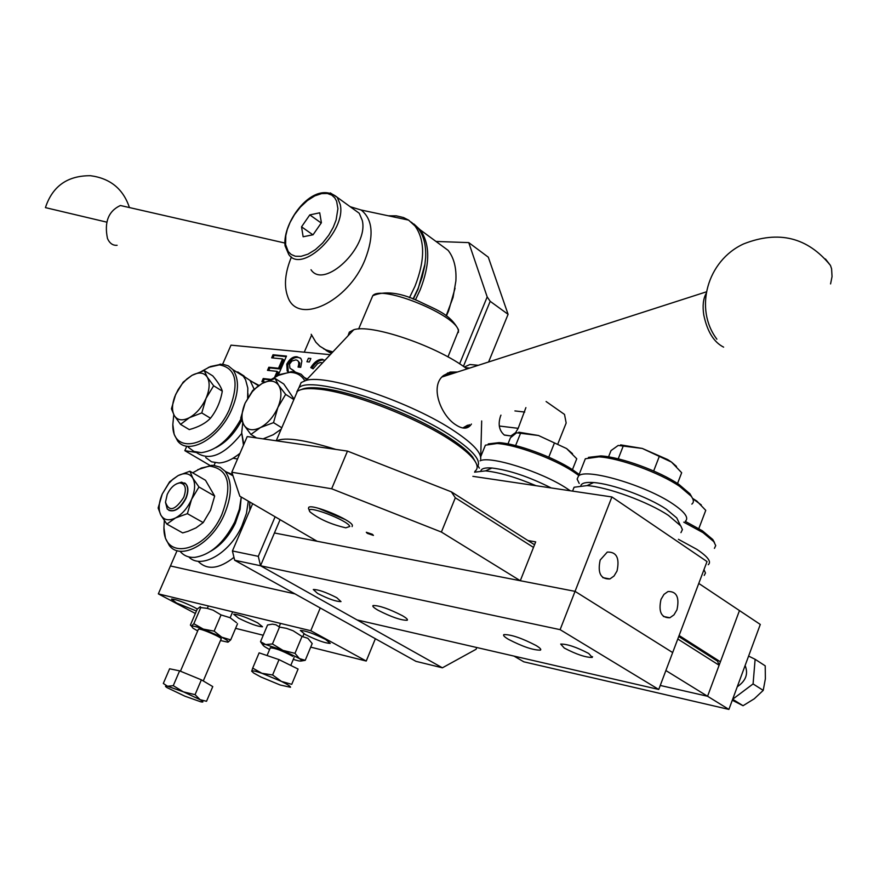 <?xml version="1.0" encoding="UTF-8"?>
<svg xmlns="http://www.w3.org/2000/svg" width="885" height="885" viewBox="0 0 885 885"><rect width="100%" height="100%" fill="white"/><g stroke="black" fill="none" stroke-linecap="round" stroke-linejoin="round"><path stroke-width="1.33" d="M317.615 593.459L313.29 589.51C318.047 589.443 325.868 592.165 336.765 597.696L341.002 601.601C336.245 601.667 328.446 598.957 317.615 593.459M378.039 610.23C373.813 607.774 372.154 606.214 373.083 605.528C379.189 605.44 388.935 608.814 402.332 615.65C406.492 618.073 408.107 619.622 407.166 620.274C401.049 620.352 391.347 617.011 378.039 610.23M508.421 639.313C504.35 636.879 502.846 635.308 503.919 634.589C511.065 634.468 521.774 638.096 536.033 645.486C540.027 647.897 541.487 649.446 540.403 650.132C533.246 650.232 522.581 646.636 508.421 639.313M564.298 648.074L560.703 644.081C567.108 643.959 576.456 647.09 588.724 653.484L592.231 657.422C585.804 657.544 576.5 654.424 564.298 648.074M280.08 519.672L260.522 565.747L560.116 629.655L658.739 689.459L357.075 619.931L260.522 565.747L234.658 560.238L232.423 550.957L252.656 503.676M231.804 472.247L331.654 488.774L347.484 451.096L247.203 436.57L231.804 472.247L239.824 496.197L317.095 541.255L274.427 532.969L575.051 591.357L560.116 629.655M527.88 540.525L535.691 541.885L520.291 580.726L575.051 591.357L672.666 652.566L658.739 689.459M617.044 570.969C619.788 557.981 616.524 551.698 607.265 552.107L600.174 560.039C597.43 573.026 600.672 579.332 609.887 578.956L614.024 576.024L617.044 570.969M676.97 609.787C679.625 597.364 676.638 591.269 668.02 591.523L663.971 594.388L660.984 599.433C658.329 611.867 661.294 617.973 669.879 617.752L673.961 614.876L676.97 609.787M611.9 496.95L707.026 561.566L672.666 652.566L575.051 591.357L611.9 496.95L472.878 476.34M367.341 533.367L366.301 532.261L372.386 534.297L373.426 535.403L367.341 533.367M345.25 519.539L318.18 508.211M533.5 547.417L455.321 497.79L441.394 532.051L520.291 580.726M665.885 670.542L707.569 696.263L660.254 685.455L707.569 696.263L719.118 665.232L677.788 639.003M441.394 532.051L331.654 488.774M455.321 497.79L451.372 491.85L534.551 544.762M678.74 636.492L717.58 661.206L719.118 665.232M347.484 451.096L451.372 491.85M698.774 583.436L739.473 610.573L720.401 661.803L679.105 635.507M471.428 424.048L470.488 425.331C467.125 429.137 462.335 429.048 456.14 425.054C441.161 416.094 429.236 386.125 443.573 375.483L450.177 372.065L457.49 372.01M453.231 373.381L447.5 372.994M348.037 335.813L349.343 332.129L353.712 329.784C370.251 323.777 433.185 344.674 463.95 366.7L467.07 368.923M299.097 387.365L301.154 382.541L305.967 380.439C326.963 373.547 413.085 402.819 455.255 431.681C473.088 443.717 481.562 452.899 480.655 459.215M296.818 391.878L298.887 387.851C309.695 374.764 406.248 405.164 453.009 437.146C473.884 451.295 481.927 461.262 477.148 467.07M301.354 389.544C305.037 387.73 311.288 387.265 320.116 388.139C351.887 390.816 417.023 415.972 450.908 438.794C461.207 445.597 468.408 451.627 472.535 456.859L475.621 462.213M295.347 396.115L297.371 391.391C300.712 388.814 307.571 388.028 317.947 389.057C350.36 391.812 416.912 417.521 451.516 440.796C462.025 447.744 469.382 453.872 473.586 459.204C477.823 464.736 478.276 468.773 474.924 471.296M335.813 449.403C304.65 439.756 284.915 436.902 276.618 440.83M465.211 428.119L469.304 424.689M309.54 511.198L310.015 511.906C319.009 519.053 330.935 524.362 345.803 527.825L349.818 526.453C347.96 520.291 305.137 504.096 309.54 511.198M309.573 510.103L308.478 508.698L308.732 507.315C312.316 503.775 351.013 519.738 352.407 525.336L352.097 526.619M723.62 347.141C713.841 342.196 707.226 331.466 703.774 314.949C702.424 305.978 703.188 298.865 706.064 293.61M442.035 376.966L446.416 374.289L451.516 373.935M467.612 425.198L462.8 427.975M692.745 498.709L701.285 504.915M692.579 498.377L696.86 501.087L705.754 510.357L698.829 528.577M572.506 453.684L566.588 448.551L576.755 458.773L572.451 469.636M566.588 448.551L538.489 435.508L566.588 448.551M507.99 443.872L510.446 437.787L516.574 432.787L538.489 435.508L518.787 432.19M515.601 445.564L520.745 432.798M549.386 457.445L547.892 456.782M548.91 456.826L554.275 443.363M676.483 466.417L671.516 462.092L681.671 472.734L677.534 483.509M671.516 462.092L667.666 459.569L642.289 448.441L671.516 462.092M608.548 456.859L611.015 450.587L618.206 445.443L642.289 448.441L620.606 444.878M618.217 458.861L623.416 445.564M653.882 471.085L653.318 470.842M653.716 470.853L659.181 456.715M513.997 656.095L523.798 661.814L728.897 709.416L760.292 624.445L739.473 610.573L707.569 696.263L728.897 709.416M732.647 699.261L753.08 683.928L755.126 659.303L748.61 656.084M755.126 659.303L765.215 665.841L765.37 678.817L763.224 690.377L754.263 698.796L743.046 705.721L732.293 700.234M753.08 683.928L763.224 690.377M745.126 665.498C748.478 673.85 745.867 680.93 737.271 686.738M732.846 699.371L743.046 705.721M691.838 504.107C694.094 502.337 693.84 499.671 691.085 496.098L679.669 486.385C659.712 472.712 619.5 458.054 598.902 456.848L585.328 458.773L578.547 475.964C586.003 467.778 645.707 485.268 672.932 503.952C685.034 512.183 689.149 517.979 685.267 521.353L702.38 530.801L712.779 539.507L714.461 542.527M714.427 548.368L715.722 545.591L713.83 541.664L703.066 532.67L683.773 522.161M708.254 564.718C711.673 561.798 707.834 556.665 696.76 549.297L678.408 539.308M704.217 575.427L705.467 573.026L703.984 569.619M488.255 443.905L499.04 442.633C517.006 443.673 553.457 457.058 572.584 469.725L579.155 474.415M578.746 475.455L573.181 471.561C553.379 458.474 515.634 444.591 497.049 443.507L485.389 445.188L484.183 448.164M570.305 490.777L566.577 488.288C541.266 471.572 489.781 455.388 480.024 460.842M536.011 485.699C515.933 477.236 499.107 472.302 485.511 470.886L474.57 472.17M551.167 487.945C529.009 476.772 509.273 470.134 491.96 468.01C485.334 467.512 481.661 468.419 480.953 470.731M478 465.919L479.371 468.143M588.403 457.379L600.926 455.919C620.85 457.069 659.668 471.218 678.95 484.438L689.99 493.841L691.959 497.315M678.673 521.907L676.748 517.913L666.25 509.14C648.152 496.983 611.867 483.741 593.636 482.557C586.169 482.004 581.921 482.967 580.892 485.456M680.952 532.648L682.412 529.606L680.797 525.933L668.518 515.457C648.229 501.872 607.42 486.949 587.054 485.599L574.1 487.226L572.761 490.622M578.547 475.964L577.131 479.084L579.21 483.42M585.328 458.773L583.923 462.346M311.885 368.204C315.414 362.584 319.308 359.841 323.567 359.974L322.516 359.288C318.224 359.166 314.308 361.954 310.779 367.629L313.091 368.813L317.626 363.58L320.237 362.518L322.594 362.795M323.567 359.974L325.005 360.239M306.542 378.736L307.792 378.503M288.333 371.932L287.183 371.003L286.762 364.111C289.694 358.845 293.101 356.401 297.017 356.766L300.867 358.48L301.873 360.98L300.712 367.33L298.057 367.054C299.506 362.728 298.754 360.339 295.789 359.907L291.939 361.036L289.472 364.2L289.893 368.072L295.302 372.01M288.466 371.91L287.183 371.003M288.222 371.678L287.802 364.786C290.734 359.52 294.152 357.075 298.057 357.452L300.446 358.049M291.486 369.178L293.853 370.638M299.285 367.187L299.794 363.038L297.891 360.826M298.057 357.452L297.017 356.766M277.116 374.587L276.065 373.924M269.173 369.521L268.133 368.857M222.677 364.177L231.007 345.15L330.249 354.686M209.999 465.455L184.843 450.664L196.227 452.456M186.735 446.339L184.843 450.664M233.054 458.264L237.534 458.972L233.054 458.264M244.138 376.07L237.711 371.932M265.046 381.999L261.871 381.645L263.21 378.537L271.042 379.411M263.133 381.789L264.261 379.2L263.21 378.537M264.261 379.2L270.379 379.886M272.945 357.971L274.051 355.427L286.253 356.633M268.763 370.483L269.87 367.906L279.549 368.934L283.576 359.609L282.293 359.476M276.452 376.125L278.2 372.054L276.928 371.91M274.051 355.427L273.011 354.752L286.486 356.091L278.244 375.207M309.352 362.009L306.918 361.755L308.411 358.259L310.856 358.502L309.352 362.009M274.704 377.076L277.16 371.379L267.491 370.339L268.83 367.242L278.51 368.271L282.536 358.934L271.673 357.839L273.011 354.752M459.625 363.823L487.192 296.929L468.751 242.612L435.995 241.45M468.751 242.612L488.299 257.17L508.09 314.33L490.19 301.32L463.43 366.335M488.586 361.987L508.09 314.33M311.575 335.161L304.263 352.186M487.192 296.929L490.19 301.32M215.188 462.8L214.048 465.433M177.077 550.647L170.44 565.957L295.015 593.901L170.44 565.957L158.338 593.868L310.779 630.717L366.235 661.04L310.712 647.134M183.715 497.403C175.042 510.512 168.98 512.105 165.495 502.182L167.232 494.372C170.628 487.469 174.843 483.664 179.876 482.933C185.518 483.785 186.79 488.608 183.715 497.403M176.513 483.841L181.502 482.148L185.961 484.073C188.306 487.369 188.239 492.082 185.773 498.222C179.489 509.439 173.327 513.057 167.265 509.063L165.495 502.348M455.056 288.2L448.595 310.912L446.372 315.923M436.405 241.749L448.153 250.389C454.016 257.944 456.594 268.155 455.875 281.021L453.054 297.448L446.173 315.779M326.056 350.438L331.399 353.458M415.43 299.893L420.109 290.003C430.232 264.117 430.254 244.05 420.154 229.801L413.881 223.982M413.339 299.108L418.041 289.207L425.043 263.763M323.467 348.69L331.831 353.004M413.052 299.008L418.052 288.532L422.123 277.171L424.7 266.075L425.641 257.601C426.194 245.3 423.694 235.532 418.129 228.319L411.337 222.157M311.199 334.276L315.856 342.229L319.85 346.234L325.857 349.874L332.86 351.909M409.434 297.747L414.954 286.331C425.11 260.4 425.154 240.322 415.087 226.073L408.604 220.111L403.494 217.544L396.292 215.829L388.338 215.807M291.442 256.96C285.003 272.624 283.775 285.855 287.758 296.652C297.15 325.746 348.07 302.382 365.074 259.604C374.189 235.908 372.884 219.391 361.157 210.022L350.172 206.703M405.894 219.535L398.493 217.964M311.011 269.748C324.087 289.793 368.879 247.147 362.297 220.465L359.244 213.263L353.646 209.214M312.892 234.802L301.542 226.825L303.135 236.771L313.058 234.768L321.399 222.743L319.717 212.809L309.794 214.9L301.542 226.825M321.211 222.998L309.794 214.9M125.77 206.736L120.382 205.497C108.401 211.139 104.098 222.157 107.494 238.552C109.696 243.408 112.904 245.654 117.119 245.289M162.276 493.985L161.689 495.379C158.647 503.432 158.371 510.014 160.849 515.103L158.138 508.023L162.276 493.985L169.61 481.805L178.117 475.599L189.91 471.218L192.808 478.132L198.97 486.993L191.569 499.383L187.388 513.665L175.462 517.979L166.856 524.086L160.849 515.103C163.902 520.137 168.769 521.088 175.462 517.979C182.199 514.274 187.565 508.078 191.569 499.383C195.154 490.622 195.563 483.542 192.808 478.132C189.633 473.243 184.744 472.402 178.117 475.599L172.852 479.272L168.758 483.476L162.276 493.985M189.91 471.218L205.508 480.29L214.668 496.065L210.541 510.236L203.196 522.592L195.983 527.891L188.051 531.321L182.675 532.903L166.856 524.086M203.196 522.592L187.388 513.665M214.668 496.065L198.97 486.993M168.847 510.357C174.998 512.282 180.717 508.289 185.994 498.355C188.903 490.799 188.45 485.655 184.644 482.922M181.137 482.325L178.128 483.221M260.467 427.543C253.099 431.095 247.634 430.342 244.094 425.265L250.898 434.469L260.467 427.543L273.509 422.643L277.901 407.432L285.645 394.378L278.653 385.307L275.058 378.448L262.192 383.415L252.734 390.44L245.134 403.106L252.347 391.613L256.971 387.01L262.192 383.415C269.482 379.753 274.958 380.395 278.653 385.307C281.895 390.783 281.64 398.15 277.901 407.432C273.697 416.658 267.889 423.362 260.467 427.543M244.094 425.265C241.008 419.689 241.328 412.355 245.056 403.261L240.72 418.207L244.094 425.265M256.561 437.92L250.898 434.469M281.198 429.148L273.299 434.701L263.099 438.872M281.795 427.776L273.509 422.643M293.864 399.577L285.645 394.378M275.058 378.448L283.764 383.99L294.074 399.091M189.434 417.665C182.52 421.116 177.465 420.419 174.29 415.563L180.529 424.38L189.434 417.665L201.769 412.93L206.05 398.316L213.65 385.772L207.234 377.087L204.181 370.538L192.001 375.34L183.195 382.132L175.661 394.456L171.424 408.826L174.29 415.563C171.779 410.817 171.933 404.511 174.765 396.635L178.062 389.765L182.078 383.968L186.746 379.09L192.001 375.34C198.848 371.8 203.926 372.386 207.234 377.087C210.121 382.331 209.723 389.4 206.05 398.316C201.946 407.177 196.415 413.638 189.434 417.665M204.181 370.538L212.776 375.893C218.064 382.243 221.239 387.32 222.301 391.137C220.52 401.491 216.582 410.518 210.486 418.218C205.552 423.329 198.472 427.123 189.257 429.59L180.529 424.38M210.486 418.218L201.769 412.93M222.301 391.137L213.65 385.772M325.603 639.446C313.744 633.572 305.325 630.574 300.347 630.452L305.115 634.445C316.896 640.275 325.282 643.262 330.271 643.384L325.603 639.446M257.668 622.852C246.229 617.21 238.22 614.334 233.651 614.212L238.596 618.184C249.968 623.781 257.944 626.646 262.524 626.768L257.668 622.852M197.289 609.046L194.379 607.375C183.328 601.966 175.695 599.2 171.469 599.079L176.58 603.028L196.426 611.004M320.248 607.973L310.779 630.717M375.373 638.716L366.235 661.04M263.243 635.253L235.598 628.339M195.364 613.482L158.338 593.868M252.701 668.109L259.128 652.842L279.029 659.624L298.09 669.049L291.729 684.337L281.463 681.417C287.57 684.448 290.59 686.395 290.512 687.269L280.158 685.001L260.898 676.992L253.641 673.02L251.683 671.107C252.114 670.387 255.522 671.118 261.894 673.286L252.701 668.109L251.705 671.306M298.09 669.049L291.729 684.337M281.463 681.417L272.613 674.978L261.894 673.286L281.463 681.417M279.029 659.624L272.613 674.978M269.582 649.546L264.903 646.813C261.86 644.678 262.137 643.926 265.732 644.557L282.979 650.386L299.418 658.573C302.526 660.763 302.205 661.515 298.455 660.829L293.278 659.436M265.732 644.557L260.533 641.691L267.569 624.976L272.447 624.157L275.921 624.766L279.516 627.089L286.474 628.35L293.134 630.773L302.028 636.459L307.847 638.295L312.195 643.561L305.236 660.31L299.418 658.573L294.982 653.34L282.979 650.386L272.436 643.959L265.732 644.557M262.845 644.966L260.533 641.691M301.254 661.006L305.236 660.31M270.257 647.92C274.538 647.787 282.038 650.586 292.758 656.316M294.982 653.34L302.028 636.459M272.436 643.959L279.516 627.089M173.261 685.676L167.542 686.24L163.316 683.463L169.61 668.783L179.6 670.863L173.261 685.676L183.438 691.86L200.098 699.681L195.065 694.659L183.438 691.86L167.542 686.24C164.964 685.698 164.798 686.163 167.055 687.634L184.943 696.196L200.718 701.794C203.838 702.458 203.627 701.761 200.098 699.681L206.526 701.285L212.765 686.583L201.371 679.835L195.065 694.659M179.6 670.863L201.371 679.835M197.676 630.928L193.03 628.206L191.392 626.071C192.753 625.728 196.713 626.735 203.262 629.091L193.837 623.715L200.762 607.575L200.331 606.69L197.244 609.101L190.386 625.098L191.392 626.071L193.837 623.715M221.737 637.189L214.137 631.138L203.262 629.091L221.737 637.189C226.98 639.988 229.104 641.636 228.087 642.134L230.708 639.866L221.737 637.189M227.876 642.178L220.465 640.53M198.328 629.423L198.461 629.158C200.331 628.007 224.193 638.45 221.051 639.047M236.572 622.708L230.045 617.697L221.051 614.931L213.075 610.163L207.068 608.327L200.762 607.575M230.708 639.866L237.545 623.737M214.137 631.138L221.051 614.931M249.692 501.95L249.979 509.926M249.824 510.291L249.625 504.052M164.322 520.623L163.946 527.371C162.962 561.178 204.889 553.07 221.715 514.871C232.744 485.279 228.773 469.028 209.778 466.13L201.404 467.999L192.653 472.822M197.731 469.692L211.36 465.366L213.694 465.399L220.033 467.125L225.1 471.218C232.501 481.683 232.058 496.529 223.75 515.767C210.907 544.474 180.64 560.681 169.378 545.602L165.451 538.268L163.968 527.991M210.862 551.145C220.94 545.315 229.104 536.011 235.355 523.245L240.089 509.373L241.24 497.016L239.359 509.284L234.713 522.05C223.772 543.113 210.453 554.884 194.755 557.362C188.77 557.716 183.98 555.813 180.374 551.654M248.298 501.142L246.45 513.388L241.826 526.121C229.58 553.534 200.884 569.818 188.748 556.875M198.362 561.544C207.256 570.394 219.126 569 233.961 557.351M226.449 472.015L232.567 474.526M242.744 422.941L241.693 432.688L243.806 444.425M243.475 445.188L241.693 432.61M307.56 388.659L307.427 387.962M304.783 380.76C301.409 375.151 296.364 372.364 289.66 372.397L280.213 374.41L270.323 379.93M277.215 375.738L291.265 371.689L294.827 371.921L301.11 374.222L306.586 379.776M173.781 414.667L172.84 424.391C171.779 456.428 212.831 446.792 229.16 409.943C239.592 382.707 236.151 367.651 218.849 364.764L210.486 366.512L201.647 371.302M208.329 367.419L222.555 364.166L228.286 365.837L232.821 369.576C239.525 379.156 238.961 392.907 231.129 410.806C218.495 438.938 188.295 455.587 177.653 440.984L174.168 434.369L172.852 424.689M240.963 418.948C229.68 439.38 216.427 450.62 201.227 452.655L193.926 451.45L188.295 447.268M241.539 420.452C234.702 433.418 226.095 442.511 215.708 447.744M241.671 433.495C224.06 455.388 208.805 461.594 195.895 452.113M205.707 457.545L211.526 461.804L219.037 462.966C225.719 462.523 232.7 459.304 239.979 453.297M239.802 453.695L232.456 458.596M258.918 385.373L252.369 381.889M242.8 375.594L250.09 380.462L254.117 389.135M248.01 393.748L247.933 397.575M235.277 371.125L243.298 376.18L245.599 379.831L247.822 388.084L247.634 398.095M525.9 407.62L518.179 428.329L515.623 432.621L510.866 435.94L504.251 434.977C499.173 430.564 497.912 424.335 500.49 416.271L500.943 415.142M234.658 560.238L415.95 661.349L442.4 667.81L476.075 649.28L476.772 647.521M464.382 366.998L469.946 364.509L478.32 365.295M442.4 667.81L260.522 565.747L258.298 556.344L275.113 516.774M546.1 401.524L564.508 414.423L566.168 423.019L558.004 443.507M232.423 550.957L258.298 556.344M469.669 368.083L465.333 367.662M447.954 356.92L458.375 330.979C458.065 315.823 381.468 284.273 372.762 295.701L371.567 298.544M825.462 259.006L830.462 265.434L831.59 268.797L832.044 276.574L830.572 283.908M330.282 192.908L337.24 197.333L340.238 204.546C346.61 231.273 301.608 274.427 288.72 254.404L285.07 245.853M285.623 244.636L285.8 235.631L287.271 229.503L290.092 222.378L294.495 214.646L300.413 207.057L307.438 200.519L314.794 195.884L321.664 193.583L327.417 193.483L331.764 195.109L334.751 197.864L336.599 201.183L337.915 208.672L336.112 219.978L333.269 227.268L328.777 235.189L322.693 242.955L315.491 249.57L307.991 254.161L301.066 256.329L295.358 256.241L291.11 254.438L288.233 251.561L285.623 244.636M106.731 222.135L45.434 207.621M524.728 412.056L514.915 410.928M499.295 426.017L518.179 428.329M592.231 657.422L592.53 656.659M540.403 650.132L540.724 649.313M407.166 620.274L407.421 619.644M663.385 616.469L669.879 617.752M602.774 577.628L609.887 578.956M481.683 420.961L480.71 457.302M472.535 456.859L473.586 459.204M276.22 440.774L297.371 391.391M320.116 388.139L317.947 389.057M298.887 387.851L301.154 382.541M353.712 329.784L305.967 380.439M358.635 328.999L372.762 295.701C384.654 290.734 399.732 292.47 417.997 300.889C436.692 310.06 449.978 313.799 458.519 329.851L458.386 332.483M309.396 510.424L308.998 509.483M706.363 291.851L442.013 376.988M830.462 265.434C807.673 237.313 778.745 230.133 743.665 243.895C707.026 260.632 693.928 308.931 716.883 339.187M712.779 539.507L713.83 541.664M491.96 468.01L485.511 470.886M485.389 445.188L480.721 456.682M499.04 442.633L497.049 443.507M689.99 493.841L691.085 496.098M676.748 517.913L680.277 525.247M574.1 487.226L572.573 491.12M593.636 482.557L587.054 485.599M600.926 455.919L598.902 456.848M179.876 482.933L181.502 482.148M361.157 210.022L408.604 220.111M418.129 228.319L415.087 226.073M448.153 250.389L420.154 229.801M359.244 213.263L337.24 197.333C313.976 178.239 282.027 222.124 285.058 245.764M120.382 205.497L284.804 243.021M129.42 207.566C123.258 188.97 110.282 178.35 90.469 175.706C67.47 175.595 52.469 186.215 45.445 207.577M280.545 623.416L279.14 626.757M270.379 647.632L267.06 655.542M303.964 633.793L302.825 636.525M294.074 657.511L290.778 665.431M232.666 611.834L230.155 617.752M221.139 638.948L203.273 680.963M208.362 605.959L207.333 608.382M198.428 629.18L180.44 671.206M249.625 504.361L249.592 505.645M225.1 471.218L233.02 475.887M209.778 466.13L211.36 465.366M241.693 432.688L241.671 434.004M305.27 377.928L307.183 379.156M289.66 372.397L291.265 371.689M250.09 380.462L258.431 385.705M232.821 369.576L243.298 376.18M218.849 364.764L220.431 364.089M510.866 435.94L504.505 435.143"/></g></svg>
